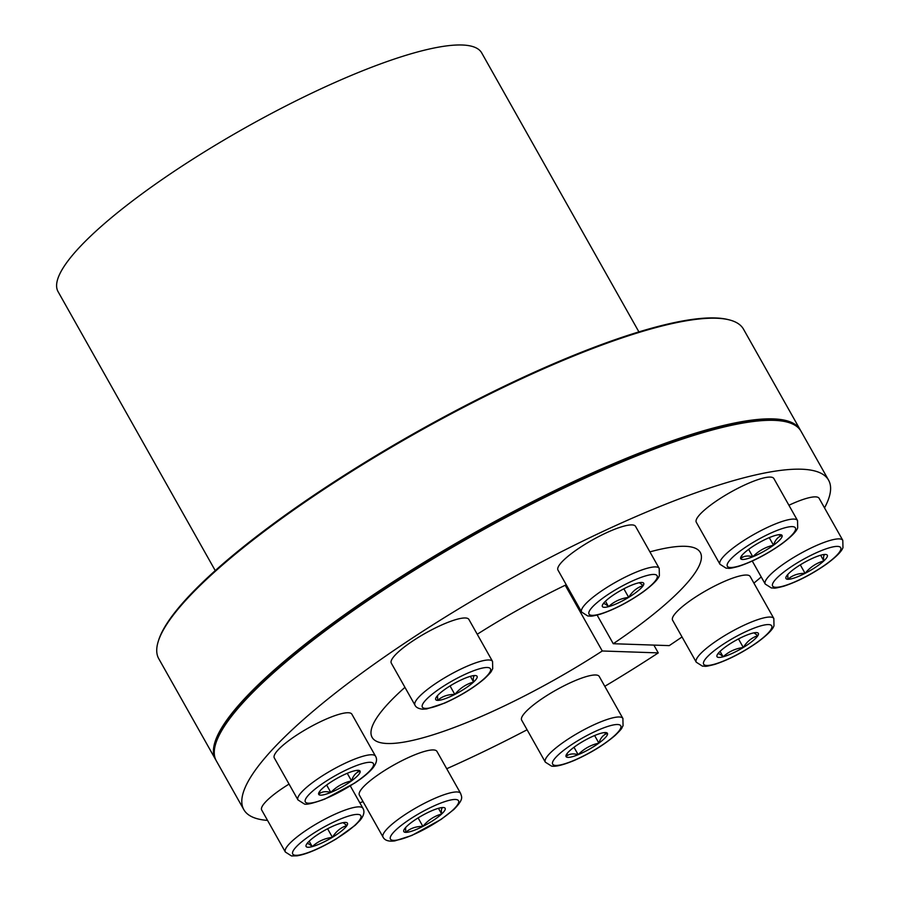 <?xml version="1.0" encoding="UTF-8"?>
<svg xmlns="http://www.w3.org/2000/svg" width="901" height="901" viewBox="0 0 901 901"><rect width="100%" height="100%" fill="white"/><g stroke="black" fill="none" stroke-linecap="round" stroke-linejoin="round"><path stroke-width="1.35" d="M597.126 615.101L613.254 643.719A188.343 39.419 150.6 0 0 700.291 552.448A188.343 39.419 150.6 0 0 649.914 551.874M566.245 584.76A188.343 39.419 150.6 0 0 477.237 634.259M404.954 687.35A188.343 39.419 150.6 0 0 372.113 737.367A188.343 39.419 150.6 0 0 602.262 650.984L565.22 585.245M653.878 645.105L658.271 652.898L602.262 650.984M613.254 643.719L669.252 645.623A335.6 70.244 150.6 0 0 682.034 636.962M824.516 507.894A335.6 70.244 150.6 0 0 828.582 480.154L801.045 431.297A335.6 70.244 150.6 0 0 786.888 422.017L785.773 421.724A334.744 70.064 150.6 0 0 473.858 534.27A334.744 70.064 150.6 0 0 216.015 742.762L215.677 743.877A335.6 70.244 150.6 0 0 216.285 760.793L243.822 809.65A335.6 70.244 150.6 0 0 267.552 820.417M786.888 422.017A335.6 70.244 150.6 0 0 474.185 534.845A335.6 70.244 150.6 0 0 215.677 743.877M753.9 583.127A335.6 70.244 150.6 0 0 761.232 576.955M828.582 480.154A335.6 70.244 150.6 0 0 501.722 583.713A335.6 70.244 150.6 0 0 243.822 809.65M359.792 802.757A335.6 70.244 150.6 0 0 363.069 801.665M446.716 768.733A335.6 70.244 150.6 0 0 527.085 729.776M604.796 686.314A335.6 70.244 150.6 0 0 658.271 652.898M800.617 430.577A335.6 70.244 150.6 0 0 800.223 429.833A335.6 70.244 150.6 0 0 602.701 468.374A335.6 70.244 150.6 0 0 297.206 650.578A335.6 70.244 150.6 0 0 215.463 759.329A335.6 70.244 150.6 0 0 215.891 760.05M638.91 331.895L481.72 52.934A243.135 50.884 150.6 0 0 244.914 127.953A243.135 50.884 150.6 0 0 58.069 291.642L215.249 570.603M800.223 429.833L743.505 329.18A335.6 70.244 150.6 0 0 729.36 319.9L728.233 319.618A334.744 70.064 150.6 0 0 240.612 549.058A334.744 70.064 150.6 0 0 158.486 640.656L158.148 641.76A335.6 70.244 150.6 0 0 158.745 658.676L215.463 759.329M729.36 319.9A335.6 70.244 150.6 0 0 240.488 549.925A335.6 70.244 150.6 0 0 158.148 641.76M732.051 642.559A23.73 4.967 -29.4 0 1 752.222 633.245A23.73 4.967 -29.4 0 1 755.973 632.592A23.73 4.967 -29.4 0 1 757.842 635.701A23.73 4.967 -29.4 0 1 743.302 647.481A23.73 4.967 -29.4 0 1 723.131 656.795A23.73 4.967 -29.4 0 1 717.511 654.34A23.73 4.967 -29.4 0 1 717.579 654.227A23.73 4.967 -29.4 0 1 732.051 642.559M738.482 638.933L743.302 647.481C746.974 641.512 751.828 637.581 757.842 635.701L753.979 632.84M717.511 654.34C718.221 653.101 720.102 653.923 723.131 656.795C728.684 651.648 735.407 648.54 743.302 647.481M720.068 651.355L723.131 656.795M696.259 662.201L672.585 620.192A44.521 9.314 -29.4 0 1 694.13 597.971A44.521 9.314 -29.4 0 1 738.662 576.246A44.521 9.314 -29.4 0 1 750.161 576.482L773.835 618.491L773.993 625.778C773.238 627.941 770.727 632.491 757.55 642.233C742.965 652.392 728.706 659.769 714.775 664.386C703.107 667.371 706.204 665.985 702.42 666.121L696.259 662.201A44.521 9.314 -29.4 0 1 717.804 639.98A44.521 9.314 -29.4 0 1 762.336 618.255A44.521 9.314 -29.4 0 1 773.835 618.491M595.313 735.25A23.73 4.967 -29.4 0 1 605.033 732.547A23.73 4.967 -29.4 0 1 607.454 733.403A23.73 4.967 -29.4 0 1 598.883 743.111A23.73 4.967 -29.4 0 1 578.172 754.678A23.73 4.967 -29.4 0 1 566.031 756.525A23.73 4.967 -29.4 0 1 566.639 754.182A23.73 4.967 -29.4 0 1 574.601 746.816A23.73 4.967 -29.4 0 1 595.313 735.25M594.615 735.543L598.883 743.111C600.573 737.829 603.433 734.597 607.454 733.403L603.557 732.693M598.883 743.111C590.808 744.924 583.904 748.776 578.172 754.678L573.993 747.267M567.461 753.078L566.031 756.525C568.914 753.867 572.957 753.247 578.172 754.678M545.33 762.156L551.468 766.064C553.71 766.537 558.902 766.74 574.072 760.523C590.301 753.315 604.008 744.936 615.169 735.407C623.762 726.972 620.969 728.909 623.053 725.744L622.895 718.446A44.521 9.314 -29.4 0 0 579.534 732.175A44.521 9.314 -29.4 0 0 545.33 762.156L521.656 720.136A44.521 9.314 -29.4 0 1 521.578 719.989A44.521 9.314 -29.4 0 1 556.221 689.975A44.521 9.314 -29.4 0 1 599.221 676.426L622.895 718.446A44.521 9.314 -29.4 0 1 622.974 718.593M443.224 807.51A23.73 4.967 -29.4 0 1 441.659 813.986A23.73 4.967 -29.4 0 1 422.896 826.408A23.73 4.967 -29.4 0 1 405.709 832.355A23.73 4.967 -29.4 0 1 404.369 829.145A23.73 4.967 -29.4 0 1 407.275 825.879A23.73 4.967 -29.4 0 1 426.027 813.457A23.73 4.967 -29.4 0 1 442.763 807.51A23.73 4.967 -29.4 0 1 443.224 807.51C441.546 807.623 441.017 809.785 441.659 813.986C434.226 816.092 427.975 820.225 422.896 826.408C415.992 826.341 410.27 828.323 405.709 832.355L405.608 827.557M418.109 817.917L422.896 826.408M438.449 808.31L441.659 813.986M383.049 837.119L359.375 795.11A44.521 9.314 -29.4 0 1 365.907 784.411A44.521 9.314 -29.4 0 1 407.477 757.989A44.521 9.314 -29.4 0 1 436.951 751.4L460.625 793.409A44.521 9.314 -29.4 0 0 417.264 807.15A44.521 9.314 -29.4 0 0 383.049 837.119C384.738 840.442 388.635 841.703 394.762 840.915L411.791 835.486L441.073 819.426L453.856 809.503C464.432 798.68 461.503 796.957 460.625 793.409M309.167 841.185L312.23 846.625C317.783 841.478 324.506 838.369 332.401 837.311C336.084 831.341 340.927 827.411 346.941 825.53A23.73 4.967 -29.4 0 1 332.401 837.311A23.73 4.967 -29.4 0 1 312.23 846.625A23.73 4.967 -29.4 0 1 306.61 844.169A23.73 4.967 -29.4 0 1 306.678 844.057A23.73 4.967 -29.4 0 1 321.15 832.389A23.73 4.967 -29.4 0 1 341.321 823.075A23.73 4.967 -29.4 0 1 345.072 822.422A23.73 4.967 -29.4 0 1 346.941 825.53L343.078 822.669M312.23 846.625C309.201 843.753 307.32 842.931 306.61 844.169M327.592 828.762L332.401 837.311M285.358 852.031L291.507 855.95L297.082 855.826C306.982 854.125 320.035 848.483 336.253 838.91L355.242 825.248L360.186 820.203C363.948 815.484 364.86 811.531 362.934 808.321A44.521 9.314 -29.4 0 0 319.573 822.061A44.521 9.314 -29.4 0 0 285.358 852.031L261.695 810.022A44.521 9.314 -29.4 0 1 289.052 784.084M320.103 790.841L318.672 794.299C321.556 791.63 325.599 791.01 330.813 792.441C336.546 786.539 343.45 782.687 351.525 780.874A23.73 4.967 -29.4 0 1 330.813 792.441A23.73 4.967 -29.4 0 1 318.672 794.299A23.73 4.967 -29.4 0 1 319.281 791.945A23.73 4.967 -29.4 0 1 327.243 784.58A23.73 4.967 -29.4 0 1 347.955 773.013A23.73 4.967 -29.4 0 1 357.686 770.31A23.73 4.967 -29.4 0 1 360.096 771.166A23.73 4.967 -29.4 0 1 351.525 780.874C353.237 775.57 356.086 772.337 360.096 771.166L356.199 770.456M326.635 785.03L330.813 792.441M297.972 799.919L274.298 757.899A44.521 9.314 -29.4 0 1 290.021 739.732A44.521 9.314 -29.4 0 1 329.169 717.827A44.521 9.314 -29.4 0 1 351.874 714.2L375.537 756.209A44.521 9.314 -29.4 0 0 332.187 769.938A44.521 9.314 -29.4 0 0 297.972 799.919L304.121 803.827C305.63 805.089 312.501 803.512 324.72 799.119L354.724 783.07C362.855 777.687 368.858 772.709 372.732 768.159C376.55 763.361 377.485 759.374 375.537 756.209M347.257 773.306L351.525 780.874M437.537 695.583L437.638 700.381C442.2 696.349 447.921 694.367 454.825 694.434A23.73 4.967 -29.4 0 1 437.638 700.381A23.73 4.967 -29.4 0 1 436.298 697.171A23.73 4.967 -29.4 0 1 439.204 693.905A23.73 4.967 -29.4 0 1 457.967 681.483A23.73 4.967 -29.4 0 1 474.692 675.536A23.73 4.967 -29.4 0 1 475.154 675.536A23.73 4.967 -29.4 0 1 473.588 682.023A23.73 4.967 -29.4 0 1 454.825 694.434C459.938 688.229 466.189 684.096 473.588 682.023C472.946 677.811 473.475 675.649 475.154 675.536M470.378 676.336L473.588 682.023M414.978 705.145L391.304 663.136A44.521 9.314 -29.4 0 1 419.19 636.872A44.521 9.314 -29.4 0 1 465.288 617.973A44.521 9.314 -29.4 0 1 468.88 619.426L492.554 661.435A44.521 9.314 -29.4 0 0 449.194 675.176A44.521 9.314 -29.4 0 0 414.978 705.145C415.947 707.386 418.526 708.738 422.715 709.211L426.669 708.941L444.689 703.095C460.501 695.966 473.813 687.778 484.659 678.554C493.196 670.254 490.673 671.876 492.701 668.767L492.554 661.435M450.038 685.943L454.825 694.434M602.882 604.211C603.602 602.972 605.472 603.794 608.513 606.666A23.73 4.967 -29.4 0 1 602.882 604.211A23.73 4.967 -29.4 0 1 602.949 604.109A23.73 4.967 -29.4 0 1 617.422 592.43A23.73 4.967 -29.4 0 1 637.593 583.116A23.73 4.967 -29.4 0 1 641.343 582.474A23.73 4.967 -29.4 0 1 643.213 585.571A23.73 4.967 -29.4 0 1 628.673 597.352A23.73 4.967 -29.4 0 1 608.513 606.666C614.099 601.496 620.812 598.399 628.673 597.352C632.356 591.383 637.198 587.463 643.213 585.571L639.35 582.71M623.864 588.803L628.673 597.352M581.641 612.072L557.967 570.063A44.521 9.314 -29.4 0 1 558.913 565.693A44.521 9.314 -29.4 0 1 599.334 536.241A44.521 9.314 -29.4 0 1 635.532 526.353L659.205 568.373L659.374 575.649C658.608 577.811 656.097 582.361 642.92 592.103C628.346 602.262 614.088 609.639 600.145 614.257C588.477 617.241 591.585 615.856 587.79 615.991L581.641 612.072A44.521 9.314 -29.4 0 1 582.575 607.702A44.521 9.314 -29.4 0 1 623.008 578.251A44.521 9.314 -29.4 0 1 659.205 568.373M605.449 601.226L608.513 606.666M742.086 555.185L740.667 558.631A23.73 4.967 -29.4 0 1 741.275 556.277A23.73 4.967 -29.4 0 1 749.238 548.923A23.73 4.967 -29.4 0 1 769.95 537.356A23.73 4.967 -29.4 0 1 779.669 534.642A23.73 4.967 -29.4 0 1 782.091 535.498A23.73 4.967 -29.4 0 1 773.52 545.206A23.73 4.967 -29.4 0 1 752.808 556.773A23.73 4.967 -29.4 0 1 740.667 558.631C743.562 555.962 747.616 555.343 752.808 556.773C758.529 550.883 765.433 547.02 773.52 545.206C775.209 539.936 778.07 536.692 782.091 535.498L778.194 534.789M748.63 549.362L752.808 556.773M769.251 537.638L773.52 545.206M719.955 564.251L696.293 522.242A44.521 9.314 -29.4 0 1 712.297 503.862A44.521 9.314 -29.4 0 1 773.858 478.532L797.531 520.541L797.7 527.828C796.934 529.991 794.423 534.53 781.246 544.283C766.672 554.43 752.414 561.819 738.471 566.425C726.803 569.409 729.911 568.024 726.116 568.171L719.955 564.251A44.521 9.314 -29.4 0 1 735.971 545.871A44.521 9.314 -29.4 0 1 797.531 520.541M789.456 572.811A23.73 4.967 -29.4 0 1 808.208 560.388A23.73 4.967 -29.4 0 1 824.933 554.442A23.73 4.967 -29.4 0 1 825.406 554.442A23.73 4.967 -29.4 0 1 823.829 560.918A23.73 4.967 -29.4 0 1 805.077 573.34A23.73 4.967 -29.4 0 1 787.891 579.287A23.73 4.967 -29.4 0 1 786.539 576.077A23.73 4.967 -29.4 0 1 789.456 572.811M825.406 554.442C823.717 554.554 823.199 556.717 823.829 560.918L820.631 555.241M787.789 574.489L787.891 579.287C792.441 575.255 798.173 573.273 805.077 573.34C810.157 567.157 816.407 563.012 823.829 560.918M800.291 564.848L805.077 573.34M788.916 505.258A44.521 9.314 -29.4 0 1 819.133 498.332L842.795 540.341L842.964 547.628C842.21 549.779 839.698 554.329 826.521 564.082C811.936 574.23 797.678 581.618 783.735 586.224C772.078 589.209 775.175 587.824 771.391 587.97L765.231 584.051A44.521 9.314 -29.4 0 1 806.958 550.038A44.521 9.314 -29.4 0 1 842.795 540.341M761.604 625.643A39.036 8.165 -29.4 0 1 746.929 649.069A39.036 8.165 -29.4 0 1 704.492 660.343A39.036 8.165 -29.4 0 1 761.604 625.643M620.823 725.936A39.036 8.165 -29.4 0 1 572.642 760.951A39.036 8.165 -29.4 0 1 566.763 748.01A39.036 8.165 -29.4 0 1 620.823 725.936M452.752 810.157A39.036 8.165 -29.4 0 1 393.602 840.374A39.036 8.165 -29.4 0 1 427.04 809.278A39.036 8.165 -29.4 0 1 452.752 810.157M336.039 838.899A39.036 8.165 -29.4 0 1 293.591 850.172A39.036 8.165 -29.4 0 1 350.703 815.473A39.036 8.165 -29.4 0 1 336.039 838.899M325.284 798.714A39.036 8.165 -29.4 0 1 319.416 785.773A39.036 8.165 -29.4 0 1 373.465 763.699A39.036 8.165 -29.4 0 1 325.284 798.714M425.531 708.4A39.036 8.165 -29.4 0 1 458.969 677.304A39.036 8.165 -29.4 0 1 484.682 678.183A39.036 8.165 -29.4 0 1 425.531 708.4M589.862 610.225A39.036 8.165 -29.4 0 1 646.974 575.514A39.036 8.165 -29.4 0 1 632.311 598.94A39.036 8.165 -29.4 0 1 589.862 610.225M741.399 550.117A39.036 8.165 -29.4 0 1 795.459 528.031A39.036 8.165 -29.4 0 1 747.267 563.046A39.036 8.165 -29.4 0 1 741.399 550.117M809.222 556.199A39.036 8.165 -29.4 0 1 834.934 557.077A39.036 8.165 -29.4 0 1 775.784 587.294A39.036 8.165 -29.4 0 1 809.222 556.199M350.298 785.909L362.934 808.321M752.267 561.041L765.231 584.051"/></g></svg>
